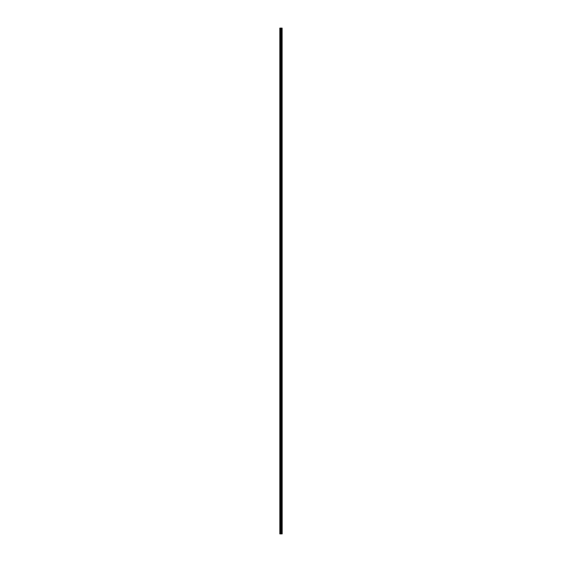 <?xml version="1.0" encoding="UTF-8"?>
<svg xmlns="http://www.w3.org/2000/svg" width="562" height="562" viewBox="0 0 562 562"><rect width="100%" height="100%" fill="white"/><g stroke="black" fill="none" stroke-linecap="round" stroke-linejoin="round"><path stroke-width="0.84" d="M282.117 28.1L282.173 533.9L282.117 28.1L279.827 28.1L279.827 533.9L279.96 28.1M279.96 533.9L282.117 533.9M281.562 28.1L281.562 533.9L281.548 28.1M282.075 533.9L282.075 28.1M281.33 533.9L281.33 28.1M281.288 533.9L281.288 28.1M281.864 533.9L281.864 28.1M281.843 533.9L281.843 28.1M281.822 533.9L281.822 28.1M281.773 533.9L281.773 28.1M281.632 533.9L281.632 28.1M281.583 533.9L281.583 28.1M281.19 533.9L281.19 28.1M281.091 533.9L281.091 28.1M280.881 533.9L280.881 28.1M280.789 533.9L280.789 28.1M280.41 533.9L280.41 28.1M280.319 533.9L280.319 28.1"/></g></svg>

